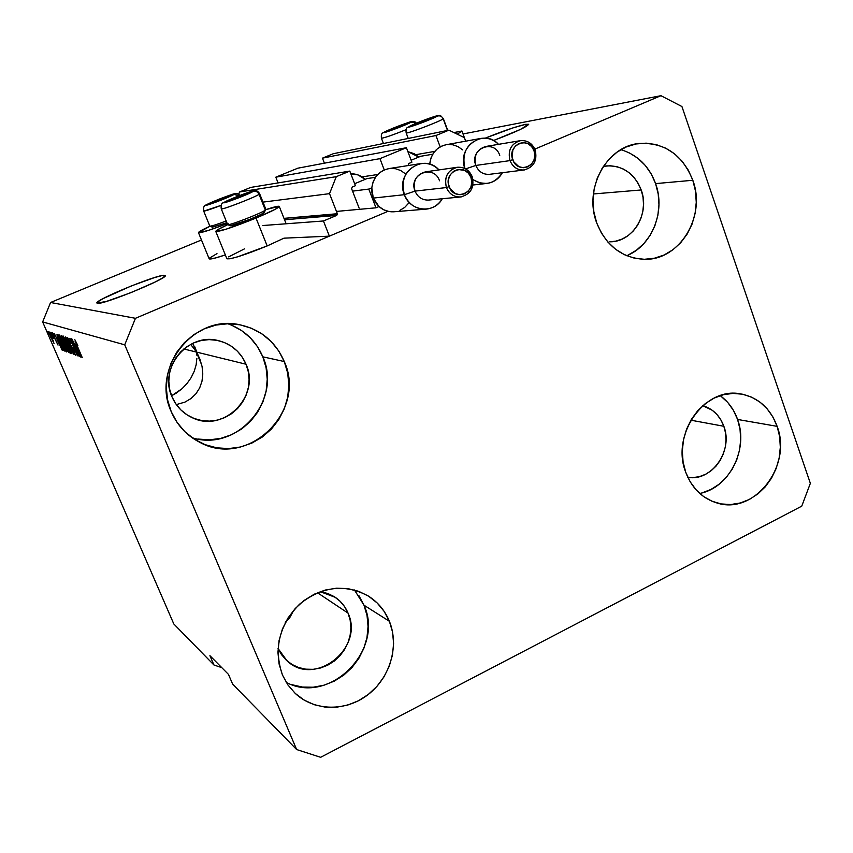 <?xml version="1.0" encoding="UTF-8"?>
<svg xmlns="http://www.w3.org/2000/svg" width="853" height="853" viewBox="0 0 853 853"><rect width="100%" height="100%" fill="white"/><g stroke="black" fill="none" stroke-linecap="round" stroke-linejoin="round"><path stroke-width="1.28" d="M464.352 137.621L465.663 141.182L464.352 137.621L448.913 130.168L333.288 153.721L448.913 130.168L464.352 137.621M333.288 153.721L322.455 158.146L435.936 135.531L448.913 130.168L435.936 135.531L322.455 158.146L324.407 163.179L322.455 158.146L333.288 153.721M440.159 146.855L435.936 135.531L440.159 146.855M434.731 151.386L415.859 154.67L434.731 151.386M408.15 165.162L408.811 163.488L408.15 165.162M411.892 162.209L408.811 163.488L411.892 162.209L406.412 147.718L379.948 158.647L275.807 177.189L297.836 168.19L406.412 147.718L411.892 162.209M297.836 168.19L406.412 147.718L379.948 158.647L275.807 177.189L278.078 182.915L275.807 177.189L297.836 168.19M384.255 169.928L379.948 158.647L384.255 169.928M377.687 174.524L361.992 176.88L377.687 174.524M351.607 188.705L359.113 208.1L351.607 188.705L352.278 187.01L351.607 188.705M355.424 185.709L352.278 187.01L355.424 185.709L349.783 171.101L250.75 187.415L349.783 171.101L355.424 185.709M250.75 187.415L239.565 191.978L336.285 176.667L349.783 171.101L336.285 176.667L239.565 191.978L238.605 194.367L239.565 191.978L250.75 187.415M262.991 202.118L329.525 193.652L336.285 176.667L329.525 193.652L262.991 202.118M283.996 218.357L337.351 213.719L329.525 193.652L337.351 213.719L336.679 215.414L284.561 219.775L336.679 215.414L337.447 214.22L283.996 218.357M262.852 225.523L323.436 220.98L336.679 215.414L323.436 220.98L262.852 225.523M283.974 238.168L329.386 236.153L323.436 220.98L329.386 236.153L283.974 238.168L267.181 245.931L283.974 238.168M387.998 211.32L135.446 318.308L50.572 302.495L135.446 318.308L387.998 211.32M289.679 617.807L285.265 622.722L289.679 617.807L293.048 611.558L289.679 617.807M293.443 610.524L293.048 611.558L293.443 610.524M164.426 275.306L165.151 275.551C169.342 277.79 102.552 305.214 97.402 303.316L96.922 302.868L97.743 301.898L103.117 298.593L131.277 285.947L154.969 277.428L162.401 275.508L165.183 275.636L162.795 277.854L155.47 281.863L130.957 292.643L106.454 301.418L96.943 303.092C93.702 300.48 157.549 274.239 164.426 275.306L164.832 276.297L164.426 275.306M199.89 359.124L196.329 352.044L201.788 365.169L194.91 347.15L196.329 352.044L192.714 343.343L199.89 359.124L202.076 366.534L202.79 373.987L202.001 381.184L199.698 387.859L195.987 393.723L190.997 398.543L184.909 402.126L176.326 404.599L184.909 402.126L190.997 398.543L195.987 393.723L199.698 387.859L202.001 381.184L202.79 373.987L202.076 366.534M528.657 124.271L525.619 124.346C516.246 126.479 502.769 131.085 485.218 138.175L512.834 127.929L525.619 124.346L526.354 126.351L525.619 124.346L528.647 124.261C527.229 126.724 515.511 132.151 493.471 140.542L520.266 129.507L528.689 124.399M641.2 189.963C650.242 213.474 632.798 242.412 609.735 241.804L615.802 241.143L622.189 239.053L628.085 235.631L633.267 230.992L637.532 225.331L640.742 218.858L642.767 211.811L643.525 204.464L643.002 197.086L641.2 189.963L593.4 193.962L641.2 189.963L638.193 183.352L634.088 177.509L629.045 172.658L623.234 169.001L616.9 166.666L610.258 165.759L603.359 166.356L606.227 165.908C622.711 165.333 634.365 173.351 641.2 189.963M246.037 364.231C260.879 396.112 223.603 433.537 192.17 417.65C182.905 413.31 176.187 406.391 172.018 396.88L169.651 389.235L168.819 381.238L169.555 373.209L171.826 365.447L175.547 358.281L180.569 351.98L186.7 346.787L193.684 342.917L201.255 340.496L209.102 339.611L216.939 340.315L224.456 342.543L231.366 346.233L237.411 351.201L242.359 357.29L246.037 364.231L248.308 371.791L249.087 379.66L248.34 387.561L246.122 395.184L242.487 402.253L237.582 408.502L231.589 413.684L224.723 417.607L217.259 420.124L209.465 421.115L201.628 420.55L194.068 418.45L187.074 414.867L180.9 409.952L175.825 403.874L172.018 396.88C158.349 367.942 188.087 332.169 218.347 340.614C231.366 343.983 240.599 351.862 246.037 364.231L196.329 352.044L246.037 364.231M348.056 613.126C364.562 648.088 314.757 687.614 287.024 660.819L278.057 648.483L281.426 654.528L286.203 660.073L292.014 664.466L298.625 667.547L305.769 669.178L313.168 669.328L320.557 667.984L327.637 665.223L334.152 661.128L339.846 655.872L344.516 649.655L347.981 642.714L350.135 635.314L350.871 627.723L350.167 620.238L348.056 613.126L317.465 592.739L348.056 613.126L344.601 606.675L339.942 601.109L334.248 596.652L327.723 593.485L320.184 591.662L335.272 597.324C341.051 601.28 345.305 606.547 348.056 613.126M723.856 426.276C733.441 450.725 711.669 481.806 687.817 477.328L693.158 477.595L699.481 476.614L705.559 474.289L711.189 470.707L716.136 466.005L720.22 460.353L723.301 453.988L725.253 447.132L726.01 440.052L725.54 433.015L723.856 426.276L690.877 420.198L723.856 426.276L721.02 420.102L717.138 414.718L712.351 410.336L702.776 405.676C712.82 408.736 719.847 415.603 723.856 426.276M699.737 493.45C729.134 488.097 748.849 449.275 737.578 419.452L777.136 426.351C792.522 465.941 754.244 515.329 716.946 502.971C702.232 498.408 691.836 488.183 685.737 472.295L690.173 481.774L696.208 489.953L703.597 496.531L712.042 501.244L721.201 503.942L730.744 504.528L740.276 502.982L749.456 499.389L757.922 493.898L765.386 486.722L771.549 478.117L776.187 468.436L779.152 458.029L780.314 447.281L779.631 436.587L777.136 426.351L772.903 416.957L767.092 408.758L759.916 402.072L751.621 397.167L742.536 394.225L733.004 393.393L723.376 394.715L714.046 398.138L705.367 403.554L697.69 410.751L691.314 419.452L686.516 429.326L683.477 439.977L682.315 450.981L683.082 461.899L685.737 472.295C670.586 434.561 704.813 386.345 740.735 393.905C758.2 397.37 770.334 408.182 777.136 426.351L737.578 419.452C734.017 409.429 728.217 401.496 720.167 395.643M286.256 682.4C329.706 705.591 384.831 649.869 363.986 605.203L389.394 621.283C399.396 645.838 390.258 677.485 368.197 694.523C346.243 711.69 314.458 711.466 295.202 693.372L287.909 684.938L282.471 675.043L287.93 684.959L295.245 693.414L304.126 700.078L314.213 704.695L325.1 707.116L336.381 707.254L347.597 705.111L358.356 700.803L368.229 694.502L376.866 686.441L383.935 676.941L389.203 666.342L392.465 655.061L393.596 643.514L392.561 632.105L389.394 621.283L384.191 611.441L377.154 602.954L368.539 596.151L358.644 591.31L347.853 588.613L336.572 588.186L325.228 590.063L314.277 594.189L304.137 600.416L295.223 608.509L287.887 618.148L282.428 628.96L279.07 640.528L277.939 652.374L279.091 664.029L282.471 675.043C273.418 648.738 279.112 625.121 299.552 604.201C322.221 586.171 345.252 583.516 368.645 596.226C378.103 602.335 385.012 610.684 389.394 621.283L363.986 605.203L354.453 589.977M192.117 437.717C237.337 452.378 282.556 399.854 262.831 356.831L284.273 361.533C307.272 411.359 247.573 469.235 199.442 442.131C186.572 435.403 177.168 425.252 171.24 411.69L177.083 422.416L184.888 431.714L194.345 439.21L205.061 444.648L216.619 447.804L228.572 448.603L240.45 447.004L251.816 443.112L262.244 437.067L271.35 429.123L278.792 419.569L284.316 408.768L287.706 397.135L288.847 385.087L287.685 373.07L284.273 361.533L278.718 350.914L271.222 341.605L262.052 333.96L251.539 328.298L240.098 324.833L228.135 323.735L216.118 325.036L204.528 328.725L193.812 334.653L184.397 342.618L176.667 352.31L170.931 363.346L167.433 375.277L166.303 387.646L167.593 399.94L171.24 411.69C150.778 368.379 193.77 314.203 239.298 324.684C260.549 329.269 275.54 341.552 284.273 361.533L262.831 356.831C255.921 340.72 244.257 329.684 227.826 323.735M626.72 255.719C652.076 245.696 665.798 211.267 655.605 183.608L692.817 180.271C706.497 216.545 679.308 260.986 643.972 259.291C621.837 257.894 606.078 245.771 596.705 222.91L601.429 233.093L607.826 242.007L615.653 249.321L624.577 254.759L634.248 258.128L644.303 259.291L654.336 258.246L663.997 255.036L672.889 249.79L680.715 242.71L687.166 234.085L692.018 224.232L695.078 213.527L696.261 202.342L695.494 191.125L692.817 180.271L688.318 170.184L682.155 161.26L674.563 153.839L665.809 148.209L656.213 144.594L646.158 143.155L636.029 143.954L626.198 146.972L617.082 152.122L609.021 159.202L602.346 167.934L597.324 177.978L594.168 188.939L592.995 200.391L593.859 211.864L596.705 222.91C583.484 189.014 606.248 146.46 638.844 143.496C664.348 142.163 682.336 154.414 692.817 180.271L655.605 183.608C649.026 166.058 637.447 154.745 620.877 149.67M215.788 231.462C215.617 230.662 219.594 228.391 227.73 224.648L217.611 229.766L215.798 231.462C219.85 231.685 233.264 227.218 256.007 218.069L226.344 229.126L215.798 231.462L226.909 258.79C231.11 259.387 244.534 255.1 267.181 245.931L256.007 218.069L275.338 209.252L279.134 206.287L265.901 209.603C274.016 206.916 278.451 205.829 279.23 206.362C279.006 207.737 271.265 211.64 256.007 218.069L267.181 245.931L237.582 256.838L230.022 258.79L226.866 258.683M198.472 232.656L208.335 230.438L227.239 223.625C210.179 230.139 200.594 233.146 198.482 232.666C198.333 231.931 202.182 229.766 210.019 226.184L198.472 232.656L209.177 258.811C210.094 259.536 215.478 258.235 225.331 254.919L215.084 258.086L209.145 258.726M461.974 131.095L453.903 132.578L461.931 130.999L457.24 134.198L461.974 131.095L465.695 141.172M176.347 393.073L171.57 395.771L181.998 388.744L176.347 393.073M186.978 383.573L181.998 388.744L186.978 383.573L191.083 377.73L186.978 383.573M194.175 371.418L191.083 377.73L194.175 371.418L196.137 364.881L194.175 371.418M196.862 358.335L196.137 364.881L196.862 358.335M196.329 352.044L196.755 355.147L196.329 352.044L183.821 348.973L196.329 352.044L194.079 348.706L196.329 352.044M191.541 345.54L194.079 348.706L191.541 345.54M801.745 506.16L320.653 757.304L296.641 749.542L232.634 684.106L296.641 749.542L124.73 344.825L42.65 321.933L173.809 623.97L213.943 664.999L209.923 655.68L228.455 674.382L232.634 684.106L228.455 674.382L209.923 655.68L213.943 664.999L173.809 623.97L42.65 321.933L124.73 344.825L135.446 318.308L124.73 344.825L296.641 749.542L320.653 757.304L801.745 506.16L810.35 483.331L801.745 506.16M201.468 239.981L50.572 302.495L42.65 321.933L50.572 302.495L201.468 239.981M534.831 149.115L660.947 95.696L463.019 133.964L660.947 95.696L681.931 106.54L810.35 483.331L681.931 106.54L660.947 95.696L534.831 149.115M209.486 258.096L216.982 253.629M228.636 256.881L244.47 248.863M77.346 352.779L71.311 338.79L79.18 356.469L71.663 341.978L77.388 355.797L69.85 338.332L77.346 352.779L69.85 338.332L77.388 355.797L71.663 341.978L79.18 356.469L71.311 338.79L77.346 352.779M68.837 342.17L67.334 337.479L69.36 340.176L70.948 343.556L68.432 339.462L68.954 341.893L73.155 348.93L75.416 355.019L73.667 352.918L72.164 349.719L74.35 353.163L73.465 350.114L68.837 342.17L72.825 348.802L74.424 353.174L72.164 349.719L75.331 355.189L73.976 350.732L69.093 342.213L68.357 339.419L70.948 343.556L67.504 337.404L68.837 342.17M72.015 353.803L65.446 336.956L73.976 354.528L66.47 339.014L72.015 353.803L66.47 339.014L73.976 354.528L65.734 337.042L72.015 353.803M63.303 336.082L68.027 344.964L70.959 353.558L66.033 344.452L63.303 336.082L66.033 344.452L70.948 353.558L68.027 344.964L63.303 336.082M59.06 334.76L63.698 343.482L66.587 351.937L62.098 343.748L59.06 334.76L61.768 342.991L66.587 351.937L63.698 343.482L59.06 334.76M50.903 334.376L49.9 332.073L50.903 334.376M50.839 337.5L48.738 331.988L50.178 333.694L54.112 343.642L48.802 331.55L50.839 337.5M74.829 339.697L77.847 345.465L75.896 342.746L82.251 357.61L75.139 341.477L81.952 357.492L76.002 343.023L77.847 345.465L74.829 339.697M57.684 338.78L62.376 350.22L54.229 333.427L56.831 338.492L57.684 338.78L56.831 338.492L54.229 333.427L62.13 350.125L57.684 338.78M53.718 336.391L52.513 332.905L53.974 334.813L54.891 336.764L53.44 334.493L53.664 335.783L58.068 345.038L53.718 336.391L57.983 345.038L53.835 336.178L53.355 334.44L54.891 336.764L52.641 332.755L53.718 336.391M52.545 334.909L51.543 332.585L52.545 334.909M53.483 338.47L50.839 332.371L53.483 338.47M48.685 333.662L47.693 331.38L48.685 333.662M59.806 342.416L56.98 335.058L57.012 334.333L57.844 334.568L65.052 351.212L63.421 349.911L59.806 342.416L63.804 350.498L65.052 351.212L57.844 334.568L57.002 334.333L59.806 342.416M62.621 340.347L61.032 335.901L62.034 335.879L69.36 352.811L67.579 351.287L62.621 340.347L66.001 348.024L69.36 352.811L62.034 335.879L61.128 335.634L62.621 340.347M75.725 344.761L80.726 357.044L71.919 338.982L74.744 344.431L75.725 344.761L74.744 344.431L71.919 338.982L80.427 356.927L75.725 344.761M221.769 667.632L213.943 664.999L221.769 667.632M58.43 340.678L61.512 348.461L57.748 340.443L58.43 340.155L57.748 340.443L58.612 340.603L57.748 340.443L61.512 348.461L58.43 340.678M51.841 337.745L53.334 341.978L49.495 333.214L52.012 337.671L49.485 333.438L52.651 340.955L53.707 341.818L51.841 337.745M64.593 350.156L63.804 350.498L64.593 350.156M58.43 336.434L64.135 349.101L63.005 348.557L60.073 342.522L58.42 338.513L57.876 336.285L58.494 336.071L57.887 336.967L61.117 344.889L63.943 349.176L58.43 336.434M63.421 343.364L65.713 349.975L63.794 346.947L59.849 336.722L63.612 343.279L59.827 337.202L64.391 348.109L65.734 349.517L63.421 343.364M69.125 352.268L68.549 352.513L69.125 352.268M65.649 344.217L64.764 344.591L65.649 344.217M66.054 345.689L68.432 350.658L66.15 347.843L65.382 345.593L66.108 345.305L65.382 345.721L66.715 349.08L68.229 350.743L66.054 345.689M62.632 337.777L65.393 343.631L62.877 340.422L61.938 337.735L62.674 337.361L61.938 337.82L63.175 341.083L65.191 343.716L62.632 337.777M67.739 344.847L70.063 351.575L68.101 348.482L64.092 338.087L64.615 337.884L67.941 344.761L64.082 338.566L68.698 349.666L70.095 351.095L67.739 344.847M71.577 346.211L71.034 346.435L71.577 346.211M76.525 346.798L79.787 355.147L75.725 346.531L76.525 346.19L75.725 346.531L76.727 346.713L75.725 346.531L79.787 355.147L76.525 346.798M286.405 621.666L285.723 621.858L286.405 621.666M627.904 255.196L636.487 250.174L644.026 243.404L650.242 235.14L654.912 225.704L657.855 215.446L658.964 204.741L658.207 194.004L655.605 183.608L651.244 173.959L645.273 165.429L637.927 158.327L629.471 152.943M198.099 439.06L209.539 439.839L220.916 438.335L231.803 434.635L241.794 428.888L250.505 421.318L257.638 412.212L262.916 401.912L266.157 390.813L267.234 379.308L266.115 367.846L262.831 356.831L257.499 346.691L250.302 337.799L241.506 330.506L231.44 325.089M291.886 684.692L302.335 687.049L313.158 687.219L323.937 685.226L334.259 681.142L343.738 675.149L352.022 667.483L358.814 658.42L363.858 648.312L366.982 637.532L368.048 626.475L367.046 615.567L363.986 605.203L358.985 595.778M702.072 492.885L710.944 489.462L719.122 484.216L726.329 477.339L732.269 469.107L736.747 459.82L739.594 449.84L740.703 439.53L740.02 429.272L737.578 419.452L733.473 410.432L727.833 402.563L720.87 396.144M413.908 124.869L415.837 123.856L413.908 124.869M437.333 116.083C435.467 117.949 405.282 129.272 408.928 126.734L425.189 119.74L437.45 115.859L420.977 123.131L408.928 126.734C411.093 124.773 440.479 113.748 437.333 116.083C439.999 115.379 441.939 116.285 443.165 118.802C441.939 116.285 439.999 115.379 437.333 116.083M406.295 132.972C408.043 133.654 441.396 120.849 443.165 118.802C441.257 120.966 406.092 134.369 406.145 132.919L406.124 132.865M447.505 130.456L443.165 118.802L447.505 130.456M431.746 117.885L419.697 122.192L432.322 117.959L424.463 120.326L415.837 123.856L415.315 124.73L415.837 123.856L431.746 117.885M414.43 124.964L432.322 117.959L414.43 124.964M424.837 121.329L424.463 120.326L424.837 121.329M416.083 124.495L415.837 123.856L416.083 124.495M230.811 200.231L229.425 200.327L230.811 200.231M229.382 200.668L248.287 193.098L236.228 197.214L229.425 200.327L241.175 195.284L247.956 193.066L245.493 194.633L229.382 200.668M264.633 211.96L261.37 214.284L249.865 219.349L230.353 225.768C231.526 226.802 260.677 215.532 264.291 212.642L265.347 210.105C261.37 213.271 229.009 225.778 227.73 224.648L228.305 223.838M253.021 191.488C248.884 194.335 218.464 205.712 224.403 202.204L242.519 194.431L253.48 191.125L237.667 198.227L225.768 202.406L223.966 202.747L224.403 202.204C228.817 199.282 258.406 188.204 253.021 191.488C255.719 190.795 257.723 191.733 259.056 194.324C257.723 191.733 255.719 190.795 253.021 191.488M221.481 208.921C223.614 209.454 255.09 197.214 259.056 194.324C254.802 197.406 221.066 210.382 221.258 208.857L221.247 208.814M227.612 224.531L227.623 224.584C227.516 226.322 261.199 213.399 265.347 210.105L259.056 194.324L265.347 210.105L265.912 209.433L259.632 193.716L259.056 194.324M227.73 224.648L230.278 225.736M230.267 225.533L230.843 225.032M247.53 193.642L241.175 195.284L231.408 199.73L241.175 195.284L247.53 193.642M241.591 196.318L241.175 195.284L241.591 196.318M232.251 199.847L231.931 199.058L232.251 199.847M212.845 202.779L211.523 202.865L212.845 202.779M211.427 203.195L229.542 195.955L220.479 198.941L211.523 202.865L222.836 198.035L229.254 195.923L226.791 197.438L211.427 203.195M203.899 211.096L221.215 205.317C210.819 209.305 204.976 211.213 203.686 211.043L209.806 226.088C210.968 226.376 216.427 224.67 226.173 220.991C216.95 224.488 211.523 226.205 209.902 226.141L209.795 226.045M212.354 227.186L226.855 222.665L212.354 227.186M238.968 195.785L234.031 194.431C229.852 197.182 200.86 208.047 206.735 204.656L224.179 197.214L234.5 194.068L216.459 201.937L206.735 204.656C211.149 201.841 239.394 191.243 234.031 194.431L238.541 195.348M239.8 195.465C238.445 193.247 235.78 192.938 231.803 194.527C221.556 198.003 212.983 201.489 206.085 204.965C204.038 205.306 203.238 207.332 203.686 211.043L203.675 211.011M212.365 226.973L212.951 226.493M228.86 196.435L222.836 198.035L213.442 202.289L222.836 198.035L228.86 196.435M223.219 198.973L222.836 198.035L223.219 198.973M214.263 202.374L213.964 201.649L214.263 202.374M388.861 130.488L390.77 129.507L388.861 130.488M416.786 124.655C415.592 122.278 413.726 121.425 411.21 122.086C409.131 123.952 380.342 134.763 384.106 132.279L397.178 126.553L411.37 121.872L398.095 127.843L384.106 132.279C386.452 130.338 414.505 119.793 411.21 122.086L415.603 122.949M381.568 138.261C385.172 137.664 393.34 134.806 406.092 129.688C392.465 135.147 384.245 137.983 381.419 138.218L381.398 138.175M405.953 123.802L392.465 128.75L406.433 123.888L399.065 126.116L390.216 130.349L390.77 129.507L405.953 123.802M389.288 130.605L404.546 124.869L389.288 130.605M399.417 127.033L399.065 126.116L399.417 127.033M391.005 130.114L390.77 129.507L391.005 130.114M534.991 150.011C531.909 142.984 526.845 139.903 519.818 140.766C510.926 143.965 507.652 150.576 509.998 160.609L512.749 159.682C506.735 144.765 529.116 135.382 534.021 150.672L535.194 150.021L534.021 150.672L531.59 146.524L527.911 143.688L523.539 142.59L519.136 143.411L515.383 146.034L512.845 150.043L512.12 157.304L513.794 161.889L518.901 166.666L523.284 167.732L527.666 166.889L531.398 164.266L533.914 160.268L534.831 155.491L534.021 150.672C539.992 165.471 517.771 174.982 512.749 159.682L509.998 160.609C507.652 150.213 511.139 143.56 520.458 140.649C527.229 140.137 532.069 143.261 534.991 150.011M475.835 165.45C478.544 171.656 483.022 174.62 489.27 174.353L524.019 169.992C517.494 170.259 512.824 167.135 509.998 160.609L475.835 165.45L509.998 160.609C513.016 167.455 517.942 170.547 524.766 169.886L524.019 169.992C533.797 167.252 537.529 160.599 535.194 150.032C532.304 143.283 527.389 140.159 520.458 140.649L485.815 146.471C476.902 149.243 473.575 155.577 475.835 165.45L465.631 168.894L475.835 165.45C469.022 148.795 494.218 138.282 499.762 155.353M498.525 144.338C483.758 127.79 456.494 147.174 464.896 168.51C461.59 152.879 466.964 142.846 480.985 138.399C487.639 137.482 493.482 139.465 498.525 144.338M446.311 144.69L442.195 145.863L437.472 148.689L433.644 152.804L431.01 157.901L429.72 164.192L429.773 163.595L428.899 163.968L429.773 163.595C431.298 153.22 436.8 146.919 446.29 144.69L480.985 138.399M407.894 151.642L418.802 157.048L414.291 153.732L407.894 151.642M411.146 160.236L420.657 156.28L411.146 160.236M432.727 154.233L420.657 156.28L432.727 154.233M462.614 149.883L458.061 146.631L452.89 144.797L447.462 144.541M502.406 172.711C498.738 179.023 493.471 182.617 486.594 183.47L479.503 182.83L472.988 179.642C484.749 186.381 494.559 184.067 502.406 172.711M472.04 176.699C468.926 169.736 463.829 166.623 456.728 167.369C447.409 170.525 443.976 177.253 446.418 187.553L449.147 186.647C442.92 171.592 465.866 161.963 470.952 177.403L472.21 176.71L470.952 177.403L468.446 173.223L464.661 170.376L457.869 169.48L453.604 171.282L450.32 174.716L448.529 179.269L448.486 184.237L450.224 188.876L455.481 193.663L459.98 194.719L464.48 193.844L468.308 191.168L470.877 187.106L471.805 182.275L470.952 177.403C477.126 192.33 454.35 202.086 449.147 186.647L446.418 187.553C443.986 176.838 447.665 170.078 457.464 167.263C464.256 166.889 469.118 170.035 472.04 176.699M460.801 196.958L460.385 197C470.685 194.409 474.62 187.649 472.21 176.72C469.321 170.067 464.405 166.921 457.464 167.263L425.551 171.826C416.179 174.513 412.671 180.943 415.016 191.115L404.365 194.687C410.122 211.715 434.049 214.124 442.28 198.738C438.335 205.051 432.812 208.527 425.711 209.177C415.784 209.22 408.672 204.389 404.365 194.687L373.262 198.088L378.999 206.533L375.981 207.812L336.711 211.395L375.981 207.812L368.773 189.078L352.545 191.136L368.773 189.078L371.801 187.809L368.773 189.078L375.981 207.812L378.999 206.533L375.661 202.673L373.262 198.088L371.951 193.034L371.801 187.809L373.07 182.052L375.746 176.891L379.649 172.722L384.479 169.843L389.192 168.553C379.201 170.664 373.411 177.083 371.801 187.809L373.262 198.088L404.365 194.687C400.547 178.384 406.135 167.998 421.105 163.509C427.939 162.742 433.889 164.874 438.954 169.907C423.749 152.388 394.907 172.839 404.365 194.687L415.016 191.115C407.99 174.311 433.782 163.552 439.519 180.783M415.016 191.115L446.418 187.553L415.016 191.115C417.714 197.192 422.171 200.178 428.387 200.082L460.385 197C453.881 197.107 449.222 193.962 446.418 187.553C449.435 194.313 454.382 197.427 461.249 196.904M350.818 173.799C356.255 173.692 361.032 175.547 365.137 179.354L357.94 174.897L350.818 173.799M354.656 183.715L367.025 178.576L354.656 183.715M375.437 177.349L367.025 178.576L375.437 177.349M405.388 173.788L400.729 170.525L395.419 168.702L389.864 168.468M425.711 209.177L393.638 211.8C388.158 212.056 383.274 210.307 378.999 206.533L383.701 209.763L389.021 211.533L394.342 211.736M399.929 210.307L404.706 207.418L408.566 203.249M194.559 346.318L194.91 347.15M199.389 357.929L199.847 359.017M279.262 206.458L286.139 223.774M57.876 336.285L58.473 336.039M65.425 345.518L66.086 345.241M61.992 337.607L62.664 337.319M68.283 339.419L68.837 339.185M637.724 143.656L638.844 143.496M367.238 595.362L368.645 596.226M739.732 393.755L740.735 393.905M335.272 597.324L334.376 596.737M218.347 340.614L216.427 340.219M606.227 165.908L605.47 166.004M447.74 130.413L443.315 118.524C439.071 114.067 441.406 115.262 433.655 116.744C422.651 120.444 414.068 123.962 407.894 127.289C406.337 127.662 405.751 129.539 406.145 132.919L408.235 138.453M259.632 193.716C257.766 190.816 255.729 189.846 253.533 190.816L231.398 198.877L223.689 202.556C221.577 202.982 220.767 205.083 221.258 208.857L227.623 224.584M209.902 226.141L212.408 227.207M416.317 123.237C415.251 120.998 412.223 120.881 407.244 122.896C396.549 126.585 388.531 129.869 383.2 132.748C381.643 133.036 381.046 134.859 381.419 138.218L383.434 143.507M472.957 185.005L486.594 183.47M389.181 168.553L421.105 163.509"/></g></svg>
